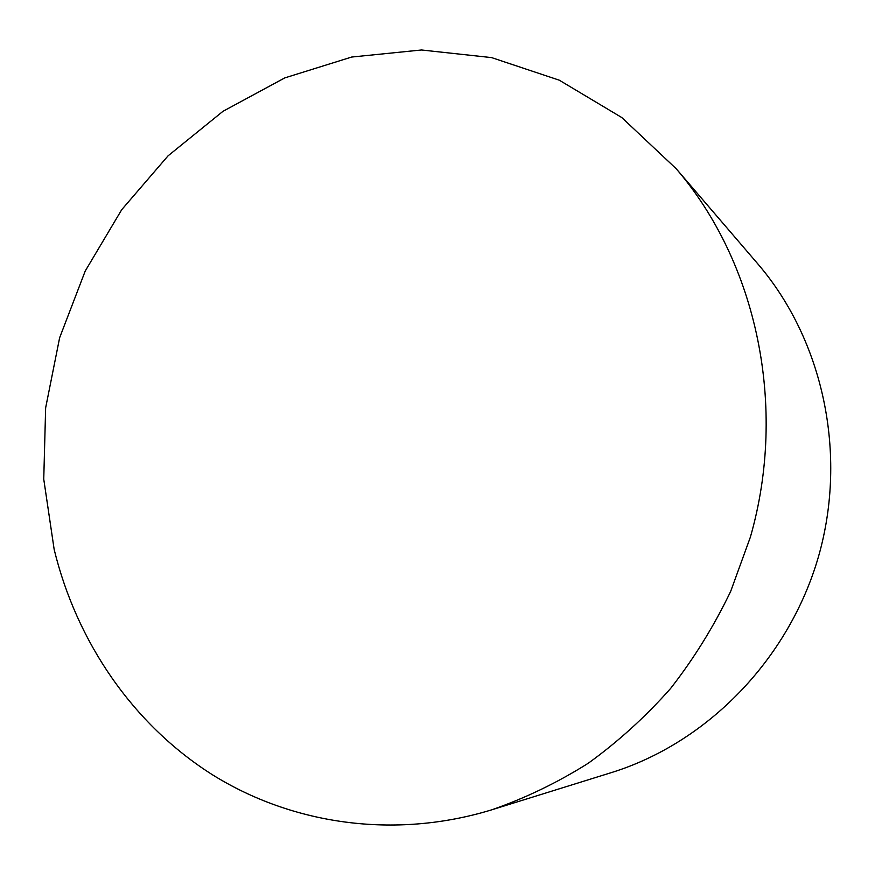 <?xml version="1.0" encoding="UTF-8"?>
<svg xmlns="http://www.w3.org/2000/svg" width="875" height="875" viewBox="0 0 875 875"><rect width="100%" height="100%" fill="white"/><g stroke="black" fill="none" stroke-linecap="round" stroke-linejoin="round"><path stroke-width="1.31" d="M676.145 168.689L757.75 263.791C823.025 339.773 847.952 453.742 818.464 556.697C788.747 659.586 707.077 742.897 611.417 772.592L491.761 809.812C525.219 798.197 557.397 782.677 588.295 763.219C618.144 741.661 645.575 716.734 670.611 688.45C693.973 658.492 713.989 626.139 730.669 591.391L750.378 537.119C787.861 406.383 756.787 262.402 676.145 168.689L621.786 117.545L559.289 80.194L491.553 57.597L421.444 49.984L351.695 57.039L284.791 77.897L222.95 111.333L168.066 155.837L121.723 209.683L85.247 270.988L59.631 337.75L45.642 407.87L43.75 479.183L54.163 549.467C76.606 641.659 132.672 724.227 212.341 774.703C292.228 824.491 394.538 839.573 491.761 809.812"/></g></svg>
